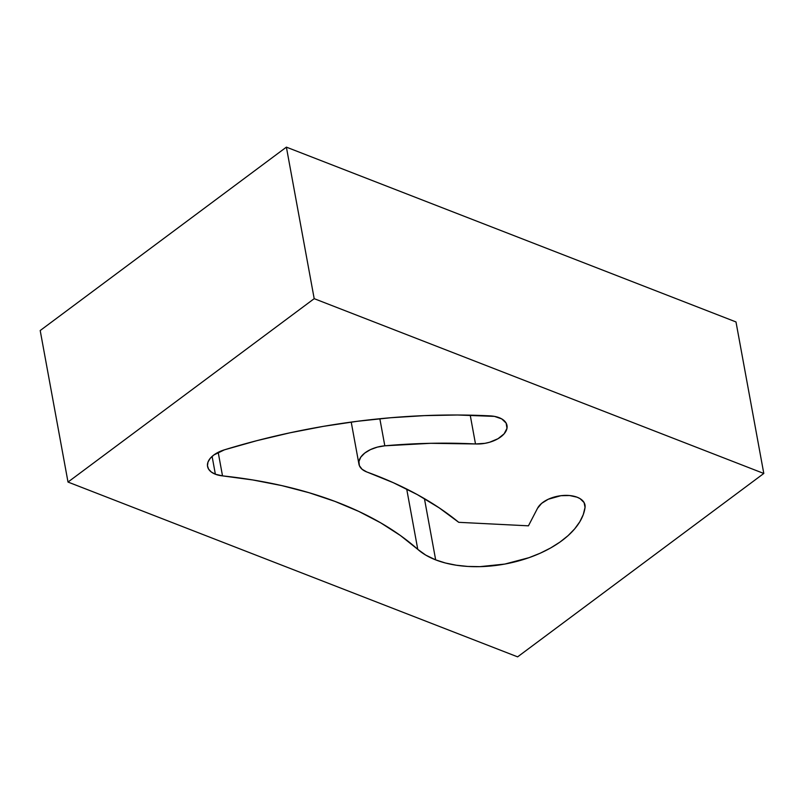 <?xml version="1.0" encoding="UTF-8"?>
<svg xmlns="http://www.w3.org/2000/svg" width="804" height="804" viewBox="0 0 804 804"><rect width="100%" height="100%" fill="white"/><g stroke="black" fill="none" stroke-linecap="round" stroke-linejoin="round"><path stroke-width="1.21" d="M384.814 445.808L379.84 418.733L384.814 445.808L377.357 447.114L370.443 449.617L364.745 453.074L360.775 457.164L358.926 461.486L359.378 465.647L362.071 469.255L366.755 471.958A24.633 13.588 -10.4 0 1 358.946 464.179A24.633 13.588 -10.4 0 1 384.814 445.808L430.663 443.305L475.496 443.959L470.219 415.165L475.496 443.959A396.814 218.929 169.6 0 0 384.814 445.808M215.371 474.229L212.105 456.401L215.371 474.229L211.281 471.998L208.578 469.094L207.462 465.707L208.005 462.069L210.156 458.421L213.784 455.024L224.396 449.838L256.888 440.652L289.983 432.803L323.469 426.341L357.167 421.306L390.865 417.728L424.381 415.628L457.506 415.005L494.44 416.382L501.726 418.894L506.138 423.095L506.982 428.331L504.138 433.808L498.048 438.693L489.636 442.24L484.943 443.336L475.496 443.959A24.633 13.588 -10.4 0 0 506.992 425.477A24.633 13.588 -10.4 0 0 490.048 415.879A446.069 246.104 -10.4 0 0 224.396 449.838A24.633 13.588 -10.4 0 0 207.563 466.451A24.633 13.588 -10.4 0 0 215.371 474.229A24.633 13.588 -10.4 0 0 222.517 475.878L215.371 474.229M218.185 452.32L222.517 475.878L252.737 479.948L281.681 485.576L309.138 492.741L334.916 501.384L358.825 511.434L380.704 522.841L400.402 535.504L417.768 549.353L406.703 489.043L417.768 549.353A400.211 220.798 169.6 0 0 222.517 475.878L218.185 452.32M435.667 559.875L424.432 498.631L435.667 559.875L425.798 555.142L417.768 549.353A90.4 49.878 -10.4 0 0 435.667 559.875A90.4 49.878 -10.4 0 0 529.002 557.674A90.4 49.878 -10.4 0 0 585.051 507.384L583.272 514.58L579.795 521.796L574.679 528.871L568.026 535.685L559.956 542.087L550.639 547.966L540.258 553.192L529.002 557.674L504.791 564.076L479.898 566.649L467.797 566.438L456.24 565.212L445.466 563.011L435.667 559.875M584.196 502.771L585.051 507.384L584.086 502.56L580.066 498.641L577.061 497.184L569.564 495.525L560.911 495.696L548.248 499.244L541.635 503.364L537.524 508.289A24.633 13.588 -10.4 0 1 563.222 495.475A24.633 13.588 -10.4 0 1 584.99 505.012A24.633 13.588 -10.4 0 1 585.051 507.384L584.196 502.771M286.385 147.142L314.193 298.666L68.008 482.058L40.2 330.534L286.385 147.142L314.193 298.666L68.008 482.058L40.2 330.534L286.385 147.142L735.992 321.942L763.8 473.466L735.992 321.942L286.385 147.142M68.008 482.058L517.615 656.858L763.8 473.466L314.193 298.666L763.8 473.466L517.615 656.858L68.008 482.058M367.197 472.119L393.277 482.681L417.326 494.611L439.185 507.857L458.732 522.319L528.439 525.826L537.524 508.289L528.439 525.826L458.732 522.319A455.657 251.391 -10.4 0 0 367.197 472.119A24.633 13.588 169.6 0 1 366.755 471.958A24.633 13.588 169.6 0 0 367.197 472.119M358.936 464.149L351.217 422.09"/></g></svg>
